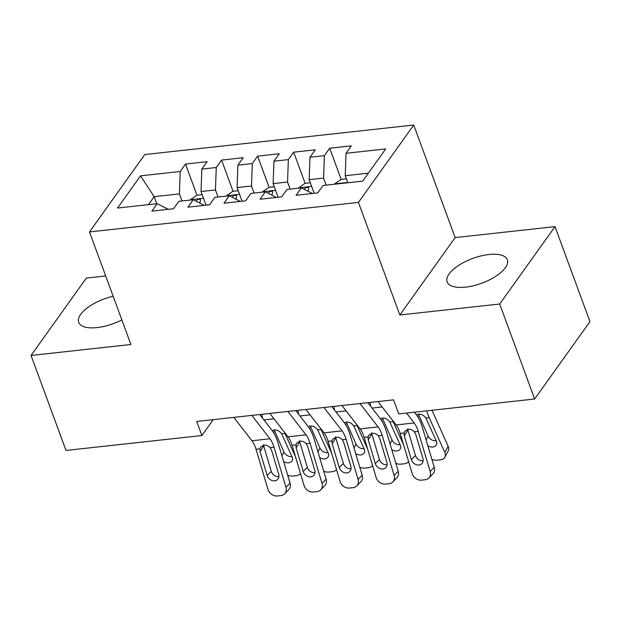 <?xml version="1.0" encoding="UTF-8"?>
<svg xmlns="http://www.w3.org/2000/svg" width="621" height="621" viewBox="0 0 621 621"><rect width="100%" height="100%" fill="white"/><g stroke="black" fill="none" stroke-linecap="round" stroke-linejoin="round"><path stroke-width="0.93" d="M113.146 296.233A32.067 13.181 -20.2 0 0 78.712 322.346A32.067 13.181 -20.2 0 0 97.155 327.585A32.067 13.181 -20.2 0 0 121.863 319.916M465.587 287.143A32.067 13.181 -20.2 0 0 496 276.159A32.067 13.181 -20.2 0 0 507.341 259.757A32.067 13.181 -20.2 0 0 488.898 254.517A32.067 13.181 -20.2 0 0 458.484 265.501A32.067 13.181 -20.2 0 0 447.143 281.903A32.067 13.181 -20.2 0 0 465.587 287.143M105.686 275.957L86.358 278.076L31.05 355.46L65.997 450.442L201.903 435.523L213.259 419.641M413.733 125.031L144.802 154.551L89.494 231.936L358.426 202.415L413.733 125.031L455.146 237.595L399.839 314.987L499.695 304.018L555.003 226.634L455.146 237.595M555.003 226.634L589.95 321.616L534.642 399L499.695 304.018M156.764 203.735L154.171 196.686L140.548 175.836L117.532 208.043L157.183 203.688L151.881 211.117L173.507 208.741L178.817 201.313L193.24 199.729L187.93 207.158L209.556 204.783L214.866 197.354L229.289 195.778L223.979 203.199L245.613 200.824L250.915 193.403L265.338 191.819L260.028 199.24L281.662 196.865L286.964 189.444L301.387 187.86L296.077 195.289L317.711 192.914L323.013 185.485L362.672 181.13L385.688 148.924L346.037 153.278L351.339 145.85L329.712 148.225L324.403 155.654L309.988 157.237L315.289 149.808L293.663 152.184L288.354 159.605L273.939 161.188L279.24 153.767L257.614 156.143L252.305 163.564L237.882 165.147L243.191 157.726L221.565 160.094L216.255 167.523L201.833 169.106L207.142 161.677L185.516 164.053L196.981 195.235M140.548 175.836L180.206 171.481L185.516 164.053M534.642 399L398.736 413.92L393.559 399.846L196.725 421.457L201.903 435.523M206.048 205.171L201.033 191.54L215.456 189.956L218.049 197.012M201.833 169.106L201.033 191.54M216.255 167.523L215.456 189.956M157.183 203.688L168.206 209.324M242.097 201.212L237.082 187.589L251.505 186.005L254.098 193.053M237.882 165.147L237.082 187.589M252.305 163.564L251.505 186.005M193.24 199.729L204.255 205.365M278.146 197.253L273.131 183.63L287.554 182.046L290.147 189.094M273.939 161.188L273.131 183.63M288.354 159.605L287.554 182.046M229.289 195.778L240.304 201.406M314.195 193.294L309.18 179.671L323.603 178.087L326.196 185.136M309.988 157.237L309.18 179.671M324.403 155.654L323.603 178.087M265.338 191.819L276.353 197.455M347.83 182.76L345.229 175.712L368.362 173.174M346.037 153.278L345.229 175.712M301.387 187.86L312.402 193.496M399.839 314.987L358.426 202.415M31.05 355.46L130.907 344.5L89.494 231.936M182 200.963L179.407 193.915L154.171 196.686L148.481 204.643M180.206 171.481L179.407 193.915M329.712 148.225L341.185 179.407M293.663 152.184L305.136 183.358M257.614 156.143L269.079 187.317M221.565 160.094L233.03 191.276M406.491 413.066L414.153 422.955A20.555 9.688 -96.3 0 1 418.236 431.44L430.174 471.486L434.258 467.303A8.22 6.761 44.3 0 1 432.93 473.846L428.847 478.023A8.22 6.761 -135.7 0 0 430.174 471.486M414.393 412.197L416.202 414.525A30.84 14.531 -96.3 0 1 422.327 427.264L434.258 467.303M378.01 401.554L396.128 424.927A20.555 9.688 -96.3 0 1 400.211 433.419L412.15 473.466A8.22 6.761 -135.7 0 0 421.581 480.142L425.191 479.746A8.22 6.761 -135.7 0 0 428.847 478.023M407.64 428.87L407.881 430.011L404.287 435.841L411.381 459.656L415.472 455.48L407.881 430.011M415.472 455.48A6.575 5.41 -135.7 0 0 423.017 460.821A6.575 5.41 -135.7 0 0 423.157 460.805M404.287 435.841L404.092 432.992L404.713 431.331L408.137 429.313C410.497 429.103 412.569 429.949 414.354 431.867L415.822 434.568L422.917 458.391A6.575 5.41 44.3 0 1 421.861 463.623A6.575 5.41 44.3 0 1 418.934 465.005A6.575 5.41 44.3 0 1 411.381 459.656M346.378 178.832L341.038 179.422L334.447 184.002A10.899 5.131 83.7 0 0 334.284 184.251M426.751 410.846A30.84 14.531 83.7 0 0 429.196 417.638L444.83 452.515L448.168 446.305A8.22 5.985 28.3 0 1 448.199 450.993L444.861 457.196A8.22 5.985 -151.7 0 0 444.83 452.515M432.045 410.264A20.555 9.688 83.7 0 0 432.534 411.428L448.168 446.305M416.396 414.781L418.438 414.106C421.496 414.052 423.964 415.348 425.851 418.003L436.338 441.158A6.575 4.789 28.3 0 1 436.361 444.908A6.575 4.789 28.3 0 1 432.899 446.996A6.575 4.789 28.3 0 1 427.83 445.738M444.861 457.196A8.22 5.985 -151.7 0 1 440.537 459.812L436.928 460.208A8.22 5.985 -151.7 0 1 431.874 459.315M418.43 414.106L428.141 436.214A6.575 4.789 -151.7 0 0 436.175 440.794M359.986 403.534L378.104 426.906A20.555 9.688 -96.3 0 1 382.187 435.399L394.125 475.438L398.208 471.261A8.22 6.761 44.3 0 1 396.881 477.797L392.79 481.981A8.22 6.761 -135.7 0 0 394.125 475.438M367.888 402.664L380.153 418.484A30.84 14.531 -96.3 0 1 386.27 431.215L398.208 471.261M341.961 405.513L360.079 428.886A20.555 9.688 -96.3 0 1 364.162 437.378L376.101 477.417A8.22 6.761 -135.7 0 0 385.532 484.101L389.142 483.705A8.22 6.761 -135.7 0 0 392.79 481.981M371.591 432.829L371.832 433.97L368.237 439.792L375.332 463.615L379.423 459.439L371.832 433.97M379.423 459.439A6.575 5.41 -135.7 0 0 386.968 464.78A6.575 5.41 -135.7 0 0 387.108 464.764M368.237 439.792L368.043 436.951L368.664 435.282L372.088 433.272C374.44 433.062 376.52 433.908 378.305 435.826L379.773 438.527L386.867 462.35A6.575 5.41 44.3 0 1 385.804 467.582A6.575 5.41 44.3 0 1 382.885 468.956A6.575 5.41 44.3 0 1 375.332 463.615M323.937 407.492L342.055 430.865A20.555 9.688 -96.3 0 1 346.138 439.358L358.076 479.396L362.159 475.22A8.22 6.761 44.3 0 1 360.832 481.756L356.741 485.94A8.22 6.761 -135.7 0 0 358.076 479.396M331.839 406.623L344.096 422.443A30.84 14.531 -96.3 0 1 350.221 435.174L362.159 475.22M305.912 409.472L324.03 432.845A20.555 9.688 -96.3 0 1 328.113 441.329L340.044 481.376A8.22 6.761 -135.7 0 0 349.483 488.059L353.093 487.664A8.22 6.761 -135.7 0 0 356.741 485.94M335.542 436.788L335.782 437.929L332.188 443.751L339.283 467.574L343.366 463.39L335.782 437.929M343.366 463.39A6.575 5.41 -135.7 0 0 350.919 468.739A6.575 5.41 -135.7 0 0 351.051 468.723M332.188 443.751L331.994 440.91L332.615 439.241L336.039 437.231C338.391 437.013 340.463 437.867 342.256 439.777L343.724 442.486L350.818 466.309A6.575 5.41 44.3 0 1 349.755 471.541A6.575 5.41 44.3 0 1 346.836 472.915A6.575 5.41 44.3 0 1 339.283 467.574M310.329 182.791L304.989 183.374L298.398 187.953A10.899 5.131 83.7 0 0 298.235 188.21M370.116 402.424L370.636 406.204M392.651 420.44A30.84 14.531 83.7 0 0 393.147 421.597L403.72 445.172M380.347 418.74L382.389 418.065C385.447 418.003 387.915 419.307 389.802 421.962L400.289 445.117A6.575 4.789 28.3 0 1 400.312 448.867A6.575 4.789 28.3 0 1 396.85 450.955A6.575 4.789 28.3 0 1 391.781 449.697M408.587 461.527A8.22 5.985 -151.7 0 1 404.488 463.771L400.879 464.166A8.22 5.985 -151.7 0 1 395.825 463.274M382.381 418.065L392.092 440.173A6.575 4.789 -151.7 0 0 400.126 444.752M308.024 191.252A10.899 5.131 -96.3 0 1 308.614 188.73L308.583 187.689L306.96 187.34L305.447 187.899L304.282 189.203A10.899 5.131 83.7 0 0 304.243 189.32M274.28 186.75L268.94 187.332L262.349 191.912A10.899 5.131 83.7 0 0 262.186 192.161M334.067 406.375L334.579 410.163M356.601 424.399A30.84 14.531 83.7 0 0 357.098 425.556L367.671 449.13M344.298 422.699L346.339 422.024C349.398 421.962 351.866 423.266 353.753 425.921L364.232 449.068A6.575 4.789 28.3 0 1 364.263 452.818A6.575 4.789 28.3 0 1 360.801 454.914A6.575 4.789 28.3 0 1 355.732 453.648M372.538 465.478A8.22 5.985 -151.7 0 1 368.432 467.722L364.83 468.118A8.22 5.985 -151.7 0 1 359.776 467.233M346.332 422.024L356.043 444.131A6.575 4.789 -151.7 0 0 364.077 448.711M271.975 195.211A10.899 5.131 -96.3 0 1 272.557 192.689L272.534 191.641L270.911 191.299L269.398 191.858L268.233 193.162A10.899 5.131 83.7 0 0 268.194 193.278M287.888 411.444L306.006 434.824A20.555 9.688 -96.3 0 1 310.089 443.309L322.02 483.355L326.11 479.179A8.22 6.761 44.3 0 1 324.783 485.715L320.692 489.891A8.22 6.761 -135.7 0 0 322.02 483.355M295.79 410.582L308.047 426.402A30.84 14.531 -96.3 0 1 314.172 439.132L326.11 479.179M269.863 413.423L287.981 436.804A20.555 9.688 -96.3 0 1 292.064 445.288L303.995 485.335A8.22 6.761 -135.7 0 0 313.434 492.011L317.036 491.615A8.22 6.761 -135.7 0 0 320.692 489.891M299.493 440.739L299.733 441.88L296.132 447.71L303.234 471.533L307.317 467.349L299.733 441.88M307.317 467.349A6.575 5.41 -135.7 0 0 314.87 472.697A6.575 5.41 -135.7 0 0 315.002 472.674M296.132 447.71L295.945 444.861L296.566 443.2L299.982 441.182C302.342 440.972 304.414 441.826 306.207 443.736L307.674 446.445L314.769 470.268A6.575 5.41 44.3 0 1 313.706 475.492A6.575 5.41 44.3 0 1 310.787 476.874A6.575 5.41 44.3 0 1 303.234 471.533M251.839 415.402L269.956 438.783A20.555 9.688 -96.3 0 1 274.04 447.267L285.97 487.314L290.061 483.13A8.22 6.761 44.3 0 1 288.726 489.674L284.643 493.85A8.22 6.761 -135.7 0 0 285.97 487.314M259.741 414.533L271.998 430.353A30.84 14.531 -96.3 0 1 278.123 443.091L290.061 483.13M233.814 417.382L251.932 440.763A20.555 9.688 -96.3 0 1 256.015 449.247L267.946 489.294A8.22 6.761 -135.7 0 0 277.385 495.969L280.987 495.574A8.22 6.761 -135.7 0 0 284.643 493.85M263.444 444.698L263.677 445.839L260.083 451.669L267.185 475.484L271.268 471.308L263.677 445.839M271.268 471.308A6.575 5.41 -135.7 0 0 278.821 476.649A6.575 5.41 -135.7 0 0 278.953 476.633M260.083 451.669L259.896 448.82L260.517 447.159L263.933 445.141C266.293 444.931 268.365 445.785 270.158 447.694L271.618 450.404L278.72 474.219A6.575 5.41 44.3 0 1 277.657 479.451A6.575 5.41 44.3 0 1 274.73 480.833A6.575 5.41 44.3 0 1 267.185 475.484M238.231 190.701L232.891 191.291L226.3 195.871A10.899 5.131 83.7 0 0 226.137 196.12M298.018 410.334L298.53 414.122M320.552 428.358A30.84 14.531 83.7 0 0 321.049 429.507L331.614 453.089M308.249 426.658L310.29 425.983C313.341 425.921 315.817 427.217 317.704 429.879L328.183 453.027A6.575 4.789 28.3 0 1 328.214 456.777A6.575 4.789 28.3 0 1 324.752 458.865A6.575 4.789 28.3 0 1 319.683 457.607M336.489 469.437A8.22 5.985 -151.7 0 1 332.382 471.681L328.781 472.076A8.22 5.985 -151.7 0 1 323.727 471.184M310.283 425.983L319.986 448.09A6.575 4.789 -151.7 0 0 328.02 452.662M235.926 199.17A10.899 5.131 -96.3 0 1 236.508 196.647L236.485 195.599L234.862 195.25L233.349 195.809L232.184 197.121A10.899 5.131 83.7 0 0 232.145 197.237M202.182 194.66L196.841 195.25L190.243 199.83A10.899 5.131 83.7 0 0 190.088 200.078M261.969 414.292L262.481 418.08M284.503 432.317A30.84 14.531 83.7 0 0 285 433.466L295.565 457.048M272.2 430.609L274.241 429.934C277.292 429.879 279.768 431.176 281.655 433.838L292.134 456.986A6.575 4.789 28.3 0 1 292.165 460.735A6.575 4.789 28.3 0 1 288.703 462.824A6.575 4.789 28.3 0 1 283.634 461.566M300.44 473.396A8.22 5.985 -151.7 0 1 296.333 475.639L292.732 476.035A8.22 5.985 -151.7 0 1 287.678 475.143M274.226 429.942L283.937 452.041A6.575 4.789 -151.7 0 0 291.971 456.621M199.877 203.129A10.899 5.131 -96.3 0 1 200.459 200.606L200.436 199.558L198.813 199.209L197.292 199.768L196.135 201.08A10.899 5.131 83.7 0 0 196.096 201.196M414.354 431.867L418.236 431.44M400.211 433.419L404.092 432.992M396.128 424.927L414.153 422.955M347.713 182.442L334.61 183.886M429.196 417.638L425.851 418.003M426.115 439.978L428.141 436.214M418.841 415.472L417.754 416.769M378.305 435.826L382.187 435.399M364.162 437.378L368.043 436.951M360.079 428.886L378.104 426.906M342.256 439.777L346.138 439.358M328.113 441.329L331.994 440.91M324.03 432.845L342.055 430.865M311.657 186.401L298.561 187.837M393.147 421.597L389.802 421.962M382.187 406.941L372.064 408.059M390.066 443.937L392.092 440.173M382.792 419.431L381.705 420.728M275.608 190.36L262.512 191.796M357.098 425.556L353.753 425.921M346.138 410.9L336.015 412.01M354.017 447.896L356.043 444.131M346.743 423.382L345.656 424.686M306.207 443.736L310.089 443.309M292.064 445.288L295.945 444.861M287.981 436.804L306.006 434.824M270.158 447.694L274.04 447.267M256.015 449.247L259.896 448.82M251.932 440.763L269.956 438.783M239.559 194.319L226.463 195.755M321.049 429.507L317.704 429.879M310.089 414.859L299.966 415.969M317.968 451.847L319.986 448.09M310.694 427.341L309.607 428.645M203.509 198.278L190.414 199.714M285 433.466L281.655 433.838M274.04 418.818L263.917 419.928M281.911 455.806L283.937 452.041M274.645 431.3L273.558 432.596"/></g></svg>
